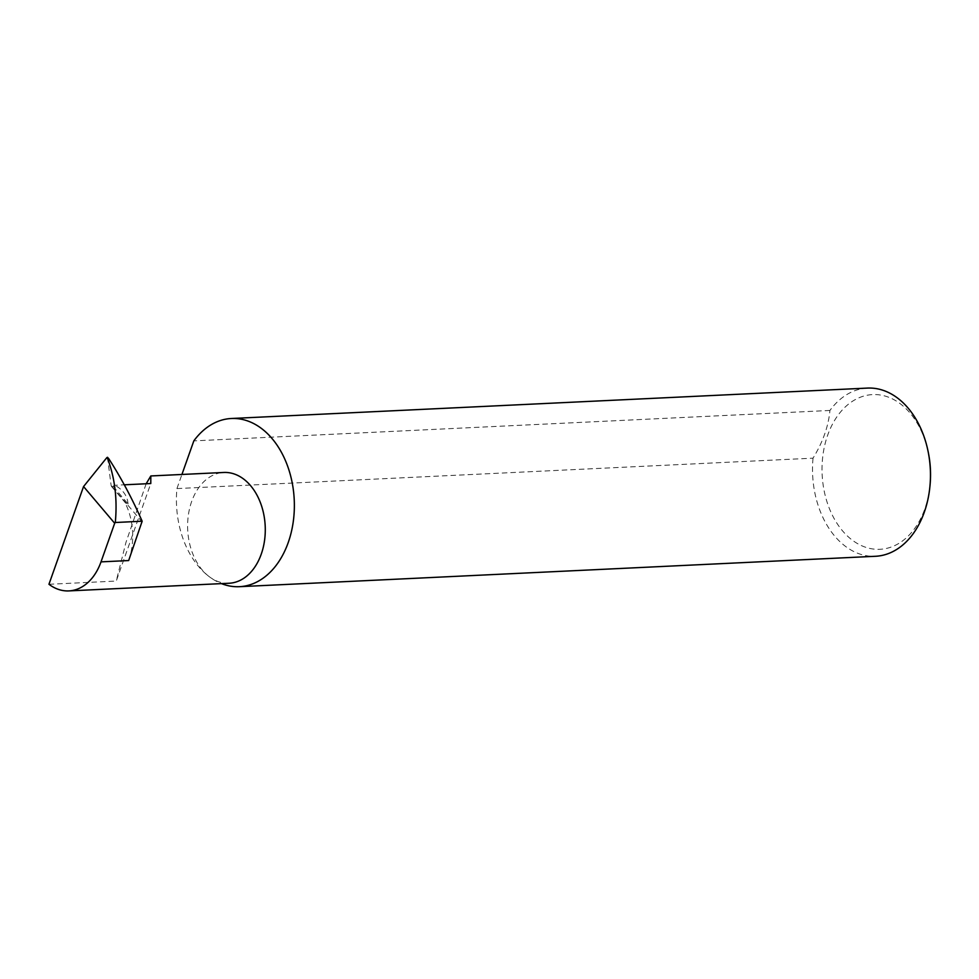 <?xml version="1.0" encoding="UTF-8"?>
<svg xmlns="http://www.w3.org/2000/svg" width="979" height="979" viewBox="0 0 979 979"><rect width="100%" height="100%" fill="white"/><g stroke="black" fill="none" stroke-linecap="round" stroke-linejoin="round"><path stroke-width="0.73" stroke-dasharray="4.89 3.67" d="M113.111 486.318L128.016 503.904L127.625 504.834L111.165 485.719L112.193 486.636L114.8 485.266L124.284 484.813M146.152 483.773L125.936 542.488L116.244 581.061L150.778 483.54M867.467 388.088A84.194 58.911 -92.7 0 0 829.923 410.458C828.503 426.22 822.874 442.129 813.023 458.172L176.93 488.582A84.194 58.911 -92.7 0 0 209.176 576.619A55.46 38.805 87.3 0 1 188.347 515.174A55.46 38.805 87.3 0 1 223.799 472.465M930.05 485.094A77.451 54.2 87.3 0 1 852.171 540.053A77.451 54.2 87.3 0 1 827.683 435.153A77.451 54.2 87.3 0 1 900.411 403.85A77.451 54.2 87.3 0 1 928.557 453.742M813.023 458.172A84.194 58.911 -92.7 0 0 845.269 546.209A84.194 58.911 -92.7 0 0 875.507 556.28M229.086 583.251A55.46 38.805 87.3 0 1 209.176 576.619A84.194 58.911 -92.7 0 0 221.462 583.619M142.261 522.15L123.795 500.367A55.46 38.805 87.3 0 1 128.665 560.551M123.795 500.367L124.553 501.493M107.47 457.279L111.165 485.719L112.193 486.636M829.923 410.458L193.83 440.88M176.93 488.582L181.923 474.472M128.016 503.904C127.429 495.876 123.011 489.671 114.8 485.266M48.95 584.279L116.244 581.061M107.886 457.646L108.767 458.686M111.422 486.33L126.181 503.744"/><path stroke-width="1.47" d="M124.284 484.813L150.778 483.54L150.827 475.953L146.152 483.773M150.827 475.953L223.799 472.465A55.46 38.805 87.3 0 1 243.71 479.098A55.46 38.805 87.3 0 1 264.538 540.555A55.46 38.805 87.3 0 1 229.086 583.251L68.86 590.912A55.46 38.805 -92.7 0 0 101.008 561.873L114.678 523.263L83.558 486.551L106.784 457.695L107.47 457.279L108.767 458.686C121.09 477.789 132.214 498.629 142.151 521.22L115.302 522.505L114.678 523.263M221.462 583.619A84.194 58.911 -92.7 0 0 239.414 586.69L875.507 556.28A84.194 58.911 -92.7 0 0 929.915 486.465A84.194 58.911 -92.7 0 0 928.288 452.396A84.194 58.911 -92.7 0 0 897.694 398.159A84.194 58.911 -92.7 0 0 867.467 388.088L231.374 418.498A84.194 58.911 -92.7 0 0 193.83 440.88L181.923 474.472M239.414 586.69A84.194 58.911 -92.7 0 0 293.235 521.856A84.194 58.911 -92.7 0 0 261.601 428.569A84.194 58.911 -92.7 0 0 231.374 418.498M142.151 521.22L128.665 560.551L101.008 561.873M83.558 486.551L48.95 584.279A55.46 38.805 -92.7 0 0 68.86 590.912M108.767 458.686L107.47 457.279L107.666 458.747C114.91 478.082 117.456 499.339 115.302 522.505M928.288 452.396L928.557 453.742A77.451 54.2 87.3 0 1 930.05 485.094L929.915 486.465M107.666 458.747L106.784 457.695"/></g></svg>
